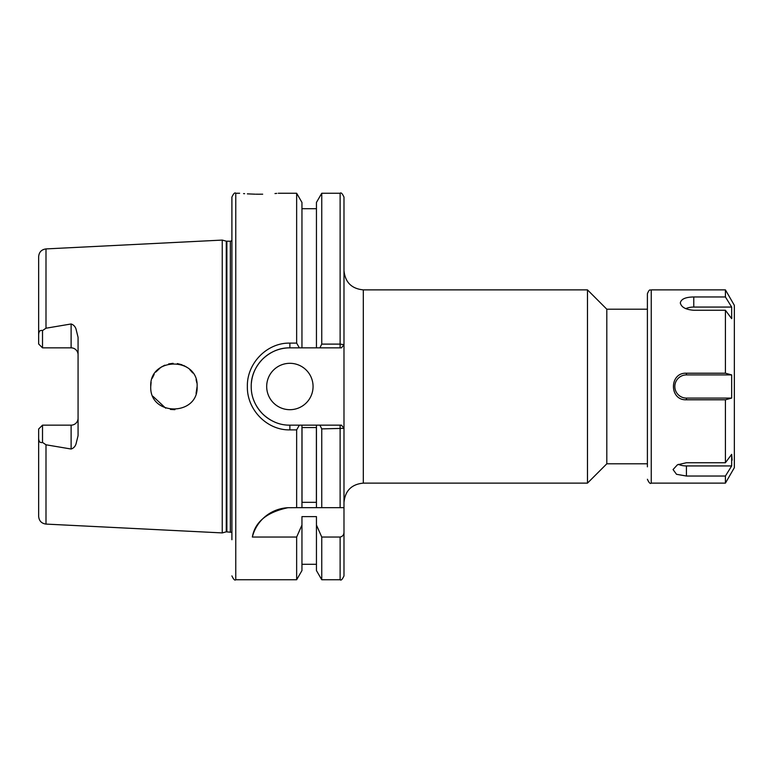<?xml version="1.0" encoding="UTF-8"?>
<svg xmlns="http://www.w3.org/2000/svg" width="773" height="773" viewBox="0 0 773 773"><rect width="100%" height="100%" fill="white"/><g stroke="black" fill="none" stroke-linecap="round" stroke-linejoin="round"><path stroke-width="1.16" d="M262.675 194.187L258.955 194.216C283.884 193.163 283.884 193.163 258.955 194.216C234.016 193.163 234.016 193.163 258.955 194.216L255.834 194.197M255.061 194.178L247.36 193.868M244.635 193.685L243.572 193.608M266.685 386.5A23.19 23.19 0 0 0 289.875 409.69A23.19 23.19 0 0 0 313.065 386.5A23.19 23.19 0 0 0 289.875 363.31A23.19 23.19 0 0 0 266.685 386.5M78.073 354.807A6.957 6.957 0 0 0 71.116 347.85L71.116 323.974C73.532 324.786 75.155 326.457 75.996 328.989L78.073 337.328L78.073 435.672L75.996 444.011C75.155 446.543 73.532 448.214 71.116 449.026L45.994 444.784L42.515 442.427C39.906 443.113 38.621 441.518 38.65 437.653L38.65 516.364C39.056 520.886 41.5 523.456 45.994 524.084L222.238 532.916L222.238 240.084L226.267 241.166L226.267 531.834L231.9 532.346M71.116 449.026L71.116 425.15A6.957 6.957 0 0 0 78.073 418.193M174.911 409.671L170.437 409.429M165.683 408.173L152.89 396.259M197.115 386.5C198.584 356.614 149.363 356.546 150.735 386.5C149.402 416.512 198.603 416.338 197.115 386.5L196.071 393.38M71.116 323.974L45.994 328.216L42.515 330.573L42.515 347.85L71.116 347.85M296.648 429.885L289.875 429.885C267.12 430.426 246.829 409.719 247.36 386.5C246.8 363.252 267.11 342.574 289.875 343.115L296.648 343.115L299.354 347.85L289.875 347.85C279.913 347.676 270.801 351.454 262.53 359.184C254.839 367.359 251.07 376.48 251.225 386.529C251.128 396.607 254.906 405.699 262.549 413.826C270.792 421.536 279.903 425.305 289.875 425.15L299.354 425.15L296.648 429.885L296.648 507.668L287.942 507.716C266.772 512.228 254.916 522.007 252.356 537.042L296.648 537.042L296.648 579.75L235.765 579.75L235.765 193.25C234.828 192.264 233.533 193.559 231.9 197.115L231.9 539.738M276.753 193.395L274.985 193.55M278.28 193.25L296.648 193.25L296.648 343.115M647.388 463.8L606.805 463.8L606.805 309.2L587.48 289.875L363.31 289.875L363.31 483.125C351.57 484.265 345.135 490.71 343.985 502.45M606.805 463.8L587.48 483.125L587.48 289.875M296.648 537.042L301.953 525.051L301.953 516.606L316.447 516.606L316.447 525.051L321.752 537.042L340.12 537.042C342.69 536.462 343.985 534.8 343.985 532.046L343.985 428.339L321.752 428.889L319.896 425.15L341.453 425.15L343.985 428.339L343.985 344.661L341.453 347.85L299.354 347.85M343.985 532.046L343.985 575.885C342.352 579.441 341.057 580.736 340.12 579.75L340.12 537.042M343.985 341.618L343.985 197.125L343.985 344.661L340.12 344.111L340.12 347.85L341.453 347.85M316.447 507.668L296.648 507.668L301.953 507.668L301.953 425.15L316.447 425.15L316.447 507.668L321.752 507.668L316.447 507.668M316.389 502.324L302.011 502.324L302.011 427.537L316.389 427.537L316.389 502.324M296.648 193.25L301.953 202.439L301.953 347.85M301.953 525.051L301.953 570.561L296.648 579.75M319.896 347.85L321.752 344.111L321.752 193.25L316.447 202.439L316.447 347.85M316.447 525.051L316.447 570.561L321.752 579.75L340.12 579.75M321.752 537.042L321.752 579.75M321.752 344.111L340.12 344.111L340.12 193.25C341.057 192.264 342.352 193.559 343.985 197.115M299.354 425.15L301.953 425.15M321.752 428.889L321.752 507.668L343.985 507.668L340.12 507.668L340.12 425.15L341.685 425.45M316.447 425.15L319.896 425.15M196.081 379.64L196.835 382.886M150.735 386.5L151.122 382.287M152.262 378.229L154.165 374.364M155.779 372.064L160.697 367.455M161.113 367.165L164.813 365.175M168.611 363.928L173.113 363.32M177.307 363.561L182.119 364.808M183.491 365.378L186.612 367.088M189.714 369.513L192.748 372.963M42.515 347.85L38.65 343.985L38.65 335.347C38.611 331.491 39.896 329.897 42.515 330.573M45.994 328.216L45.994 248.916C41.5 249.544 39.056 252.114 38.65 256.636L38.65 335.347M38.65 437.653L38.65 429.015L42.515 425.15L42.515 442.427M71.116 425.15L42.515 425.15L38.65 429.015L38.65 492.266M289.875 343.115L289.875 347.85A38.65 38.65 0 0 0 251.389 382.973M253.747 400.221A38.65 38.65 0 0 0 274.27 421.855M287.942 507.716A38.65 38.65 0 0 0 252.356 537.042M647.388 466.834L647.388 293.74C649.822 287.875 650.248 290.793 651.253 289.875L651.253 483.125C650.286 484.101 649.001 482.816 647.388 479.26M682.665 299.335L684.308 298.504M732.118 460.138L731.664 454.34L725.422 462.737L725.422 399.786L731.664 398.095L731.664 374.905L725.422 373.214L725.422 310.263L731.664 318.66L731.664 307.065L725.422 296.967L693.768 296.967C685.641 297.083 681.158 299.035 680.337 302.823L680.395 303.441M680.337 302.823C681.158 307.132 685.632 309.615 693.768 310.263L725.422 310.263M725.422 462.737L686.424 462.737L677.399 464.824L673.051 469.559L676.52 474.303L686.424 476.033L725.422 476.033L725.422 483.125L734.35 467.665L734.35 305.335L725.422 289.875L651.253 289.875M731.664 454.34L731.664 465.935L725.422 476.033M725.422 373.214L686.424 373.214C669.138 372.306 669.099 400.675 686.424 399.786L725.422 399.786M725.422 296.967L725.422 289.875M731.664 318.65L731.809 317.616M678.423 464.331A11.595 5.798 180 0 0 686.424 465.935L731.664 465.935M731.664 374.905L686.424 374.905A11.595 11.595 0 0 0 674.829 386.5A11.595 11.595 0 0 0 686.424 398.095L731.664 398.095M731.664 307.065L693.768 307.065A11.595 5.798 0 0 0 685.767 308.669M226.267 241.166L230.354 241.244L230.354 531.756M226.866 241.244L226.866 531.756M45.994 444.784L45.994 524.084M289.875 429.885L289.875 425.15M686.424 476.033L686.424 465.935M686.424 399.786L686.424 398.095M686.424 373.214L686.424 374.905M693.768 296.967L693.768 307.065M45.994 248.916L222.238 240.084M235.765 193.25L239.63 193.25M647.388 309.2L606.805 309.2M587.48 483.125L363.31 483.125M301.953 208.71L316.447 208.71M301.953 564.29L316.447 564.29M321.752 193.25L340.12 193.25M226.267 531.834L222.238 532.916M230.354 241.244L231.9 240.654M235.765 579.75C234.828 580.736 233.533 579.441 231.9 575.885M363.31 289.875C351.57 288.735 345.135 282.29 343.985 270.55M725.422 483.125L651.253 483.125"/></g></svg>
